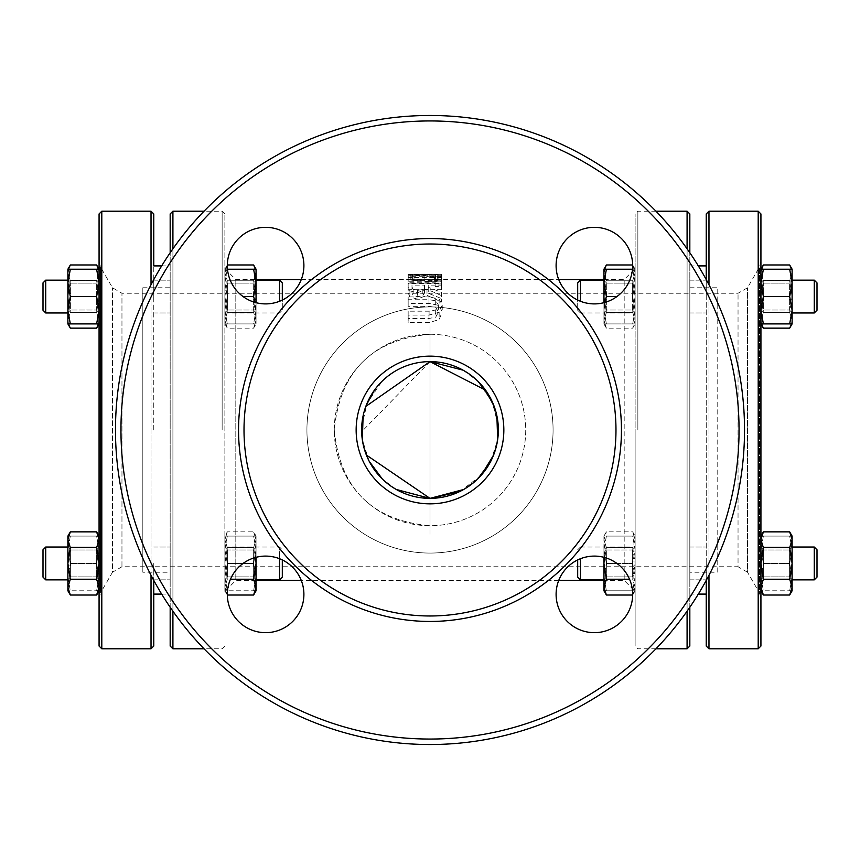 <?xml version="1.0" encoding="UTF-8"?>
<svg xmlns="http://www.w3.org/2000/svg" width="860" height="860" viewBox="0 0 860 860"><rect width="100%" height="100%" fill="white"/><g stroke="black" fill="none" stroke-linecap="round" stroke-linejoin="round"><path stroke-width="0.64" stroke-dasharray="4.3 3.22" d="M442.223 305.074L439.137 312.244L428.968 315.083L408.156 315.083L408.156 311.169L429.075 311.169L435.708 309.976L438.439 305.074L435.708 300.688L428.968 299.731L408.156 299.731L408.156 296.926L428.968 296.926L439.137 298.925L442.223 305.074L442.223 311.976L439.137 305.483L428.968 303.376L408.156 303.376L408.156 306.332L428.968 306.332L435.708 307.332L438.439 311.976L435.708 317.168L429.075 318.447L408.156 318.447L408.156 322.629L428.968 322.629L439.137 319.587L442.223 311.976M438.439 305.074L438.439 311.976M408.156 311.169L408.156 318.447M408.156 315.083L408.156 322.629M439.137 312.244L439.137 319.587M408.156 299.731L408.156 306.332M408.156 296.926L408.156 303.376M441.513 277.522L408.156 277.522L408.156 276.705L434.569 276.705L408.156 274.34L441.513 274.34L412.746 274.63L441.513 276.554L441.513 283.123L441.513 282.112L412.746 280.113L441.513 279.822L408.156 279.822L434.569 282.273L408.156 282.273L408.156 283.123L441.513 283.123M408.156 275.738L441.513 275.738L441.513 274.813L438.837 274.136L410.8 274.136L408.156 274.824L408.156 280.317L410.8 279.608L438.837 279.608L441.513 280.306L441.513 281.274L408.156 281.274L408.156 274.824L408.156 281.274M408.156 274.34L408.156 279.822M434.569 276.705L434.569 282.273M408.156 276.705L408.156 282.273M408.156 277.522L408.156 283.123M441.513 274.34L441.513 279.822M441.513 274.63L441.513 280.113M412.746 274.63L412.746 280.113M441.513 276.554L441.513 282.112M438.837 274.136L438.837 279.608M441.513 274.813L441.513 280.306M441.513 275.738L441.513 281.274M413.993 274.222L435.461 274.2L437.675 274.802L411.994 275.157L413.993 274.222L413.993 279.693L411.994 280.672L437.675 280.672L435.461 279.672L413.993 279.693M411.994 274.802L411.994 280.296M411.994 275.157L411.994 280.672M437.675 275.157L437.675 280.672M435.461 274.2L435.461 279.672M437.675 274.802L437.675 280.296M441.513 295.582L427.001 289.283L417.207 292.798L409.908 290.82L408.156 286.853L408.156 283.445L441.513 283.445L441.513 285.122L428.237 285.122L428.237 287.251L441.513 292.357L441.513 301.967L441.513 298.581L428.237 293.249L428.237 291.024L441.513 291.024L441.513 289.272L408.156 289.272L408.156 292.83L409.908 296.969L417.207 299.043L427.001 295.367L441.513 301.967M411.994 286.95L413.123 289.368L417.562 290.4L422.808 289.476L424.539 286.735L424.539 285.122L411.994 285.122L411.994 292.938L411.994 291.024L424.539 291.024L424.539 292.701L422.808 295.571L417.562 296.539L413.123 295.453L411.994 292.938M424.539 286.735L424.539 292.701M422.808 289.476L422.808 295.571M424.539 285.122L424.539 291.024M411.994 285.122L411.994 291.024M413.123 289.368L413.123 295.453M408.156 283.445L408.156 289.272M441.513 283.445L441.513 289.272M408.156 286.853L408.156 292.83M427.001 289.283L427.001 295.367M441.513 285.122L441.513 291.024M428.237 285.122L428.237 291.024M428.237 287.251L428.237 293.249M441.513 292.357L441.513 298.581M441.513 280.876L435.138 280.876L435.138 279.349L441.513 279.349L441.513 286.606L441.513 285.015L435.138 285.015L435.138 286.606L441.513 286.606M441.513 279.349L441.513 285.015M435.138 279.349L435.138 285.015M435.138 280.876L435.138 286.606M635.121 591.368L635.121 213.936L635.121 646.064L635.121 430L635.121 591.368L624.188 580.425L624.188 279.575L624.188 580.425L603.946 580.425M558.731 580.425L301.269 580.425M256.054 580.425L235.812 580.425L235.812 279.575L235.812 580.425L224.879 591.368L224.879 213.936L224.879 591.368M430 534.135L430 325.865L430 534.135M227.33 265.622A38.291 38.291 0 0 0 284.757 298.775A38.291 38.291 0 0 0 284.757 232.458A38.291 38.291 0 0 0 227.33 265.622A38.291 38.291 0 0 0 284.757 298.775A38.291 38.291 0 0 0 284.757 232.458A38.291 38.291 0 0 0 227.33 265.622A38.291 38.291 0 0 0 284.757 298.775A38.291 38.291 0 0 0 284.757 232.458A38.291 38.291 0 0 0 227.33 265.622M227.33 594.378A38.291 38.291 0 0 0 284.757 627.542A38.291 38.291 0 0 0 284.757 561.225A38.291 38.291 0 0 0 227.33 594.378A38.291 38.291 0 0 0 284.757 627.542A38.291 38.291 0 0 0 284.757 561.225A38.291 38.291 0 0 0 227.33 594.378A38.291 38.291 0 0 0 284.757 627.542A38.291 38.291 0 0 0 284.757 561.225A38.291 38.291 0 0 0 227.33 594.378M153.768 430L153.768 265.901L153.768 430M170.173 607.246L170.173 252.754M153.768 563.44L153.768 579.855L153.768 563.44M170.173 563.44L170.173 579.855L170.173 563.44M153.768 296.56L153.768 280.145L153.768 296.56M170.173 296.56L170.173 280.145L170.173 296.56M170.173 213.936L170.173 646.064M99.072 213.936L99.072 646.064M279.575 558.731L279.575 579.855L279.575 547.035L279.575 579.855L282.306 577.114L282.306 559.924M224.879 563.44L224.879 579.855L224.879 547.035L224.879 579.855L224.879 547.035L224.879 563.44L227.32 579.231L224.879 587.122L224.879 539.758L227.32 547.648L224.879 563.44L224.879 587.122L227.32 595.023L224.879 587.122L224.879 590.788L227.32 590.788L224.879 577.114L224.879 590.788L224.879 577.114L227.32 590.788L224.879 590.788L224.879 587.122L227.32 579.231L224.879 563.44L227.32 547.648L224.879 539.758L227.32 531.856L224.879 539.758L224.879 536.092L224.879 577.114L227.32 563.44L224.879 549.766L227.32 536.092L224.879 536.092L227.32 536.092L224.879 549.766L227.32 563.44L224.879 577.114L224.879 536.092L224.879 579.618L224.879 547.261L227.61 549.991L227.61 576.888L227.61 549.991L227.61 576.888L227.61 549.991L224.879 547.261L224.879 563.44M282.306 300.075L282.306 282.886L282.306 310.234L282.306 282.886L279.575 280.145L279.575 301.269M224.879 296.56L224.879 280.145L224.879 312.965L224.879 280.145L224.879 296.56L227.32 280.769L224.879 272.878L224.879 320.242L227.32 312.352L224.879 296.56L224.879 272.878L227.32 264.977L224.879 272.878L224.879 269.212L227.32 269.212L224.879 282.886L224.879 269.212L224.879 282.886L227.32 269.212L224.879 269.212L224.879 272.878L227.32 280.769L224.879 296.56L227.32 312.352L224.879 320.242L227.32 328.144L224.879 320.242L224.879 323.908L224.879 282.886L227.32 296.56L224.879 310.234L227.32 323.908L224.879 323.908L227.32 323.908L224.879 310.234L227.32 296.56L224.879 282.886L224.879 323.908L224.879 280.381L224.879 312.739L227.61 310.008L227.61 283.112L227.61 310.008L227.61 283.112L227.61 310.008L224.879 312.739L224.879 296.56M45.73 547.035L43 549.766L43 577.114L43 549.766L43 577.114L45.73 579.855L45.73 547.035L45.73 563.44L45.73 547.035L99.072 547.035L99.072 579.855L99.072 547.035L99.072 579.855L99.072 547.035L67.886 547.035M45.73 563.44L45.73 579.855L45.73 563.44M45.73 280.145L43 282.886L43 310.234L43 282.886L43 310.234L45.73 312.965L45.73 280.145L45.73 296.56L45.73 280.145L99.072 280.145L99.072 312.965L99.072 280.145L99.072 312.965L99.072 280.145L67.886 280.145M45.73 296.56L45.73 312.965L45.73 296.56M99.072 430L99.072 261.601L99.072 430M99.072 598.399L100.534 592.927L100.534 267.073L100.534 592.927L112.488 572.222L112.488 287.777L112.488 572.222L121.959 566.751L738.041 566.751L738.041 293.249L738.041 566.751L747.512 572.222L747.512 287.777L747.512 572.222L759.466 592.927L759.466 267.073L759.466 592.927L760.928 598.399L760.928 261.601L760.928 598.399M430 334.271C371.885 339.463 339.979 371.38 334.282 430C339.969 488.62 371.885 520.526 430 525.729C371.885 520.526 339.979 488.62 334.271 430.011C339.979 371.369 371.885 339.463 430 334.271L430 525.729L430 334.271M430 356.556L430 503.444L430 356.556M396.288 489.49L382.216 478.912M369.187 461.25L362.329 439.783M363.124 415.778L365.822 406.404M430 361.63L361.673 431.741M362.931 443.298L366.371 455.026M632.67 265.622A38.291 38.291 0 0 1 575.243 298.775A38.291 38.291 0 0 1 575.243 232.458A38.291 38.291 0 0 1 632.67 265.622A38.291 38.291 0 0 1 575.243 298.775A38.291 38.291 0 0 1 575.243 232.458A38.291 38.291 0 0 1 632.67 265.622A38.291 38.291 0 0 1 575.243 298.775A38.291 38.291 0 0 1 575.243 232.458A38.291 38.291 0 0 1 632.67 265.622M632.67 594.378A38.291 38.291 0 0 1 575.243 627.542A38.291 38.291 0 0 1 575.243 561.225A38.291 38.291 0 0 1 632.67 594.378A38.291 38.291 0 0 1 575.243 627.542A38.291 38.291 0 0 1 575.243 561.225A38.291 38.291 0 0 1 632.67 594.378A38.291 38.291 0 0 1 575.243 627.542A38.291 38.291 0 0 1 575.243 561.225A38.291 38.291 0 0 1 632.67 594.378M334.271 430A95.729 95.729 0 0 1 430 334.271A95.729 95.729 0 0 1 525.729 430A95.729 95.729 0 0 1 430 525.729A95.729 95.729 0 0 1 334.271 430A95.729 95.729 0 0 1 477.859 347.096A95.729 95.729 0 0 1 477.859 512.904A95.729 95.729 0 0 1 334.271 430M706.232 279.597L706.232 580.403M689.827 607.246L689.827 252.754M706.232 563.44L706.232 579.855L706.232 563.44M689.827 563.44L689.827 579.855L689.827 563.44M706.232 296.56L706.232 280.145L706.232 296.56M689.827 296.56L689.827 280.145L689.827 296.56M689.827 213.936L689.827 646.064M706.232 646.064L706.232 213.936M760.928 213.936L760.928 646.064M580.425 558.731L580.425 579.855L580.425 563.44L580.425 579.855L577.694 577.114L577.694 559.924M635.121 563.44L635.121 579.855L635.121 547.035L635.121 579.855L635.121 547.035L635.121 563.44L632.68 579.231L635.121 587.122L635.121 539.758L632.68 547.648L635.121 563.44L635.121 587.122L632.68 595.023L635.121 587.122L635.121 536.092L632.68 536.092L635.121 549.766L632.68 563.44L635.121 577.114L632.68 590.788L635.121 590.788L632.68 590.788L635.121 577.114L632.68 563.44L635.121 549.766L632.68 536.092L635.121 536.092L635.121 590.788L635.121 587.122L632.68 579.231L635.121 563.44L632.68 547.648L635.121 539.758L632.68 531.856L635.121 539.758L635.121 536.092L635.121 579.618L632.39 576.888L632.39 549.991L606.676 549.991L606.676 576.888L606.676 549.991L606.676 576.888L606.676 549.991L603.946 547.261L606.676 549.991L632.39 549.991L632.39 576.888L632.39 563.44L632.39 576.888L635.121 579.618L635.121 547.261L635.121 563.44M577.694 300.075L577.694 282.886L577.694 310.234L577.694 282.886L580.425 280.145L580.425 301.269M635.121 296.56L635.121 280.145L635.121 312.965L635.121 280.145L635.121 296.56L632.68 280.769L635.121 272.878L635.121 320.242L632.68 312.352L635.121 296.56L635.121 272.878L632.68 264.977L635.121 272.878L635.121 323.908L632.68 323.908L635.121 310.234L632.68 296.56L635.121 282.886L632.68 269.212L635.121 269.212L632.68 269.212L635.121 282.886L632.68 296.56L635.121 310.234L632.68 323.908L635.121 323.908L635.121 269.212L635.121 272.878L632.68 280.769L635.121 296.56L632.68 312.352L635.121 320.242L632.68 328.144L635.121 320.242L635.121 323.908L635.121 280.381L632.39 283.112L632.39 310.008L606.676 310.008L606.676 283.112L606.676 310.008L606.676 283.112L606.676 310.008L603.946 312.739L606.676 310.008L632.39 310.008L632.39 283.112L632.39 296.56L632.39 283.112L635.121 280.381L635.121 296.56M814.269 547.035L817 549.766L817 577.114L817 549.766L817 577.114L814.269 579.855L814.269 547.035L814.269 563.44L814.269 547.035L760.928 547.035L760.928 579.855L760.928 547.035L760.928 579.855L760.928 547.035L792.114 547.035M814.269 563.44L814.269 579.855L814.269 563.44M814.269 280.145L817 282.886L817 310.234L817 282.886L817 310.234L814.269 312.965L814.269 280.145L814.269 296.56L814.269 280.145L760.928 280.145L760.928 312.965L760.928 280.145L760.928 312.965L760.928 280.145L792.114 280.145M814.269 296.56L814.269 312.965L814.269 296.56M477.698 478.988L463.712 489.49L477.784 478.912M490.813 461.25L497.671 439.783L496.79 444.717L490.845 461.196M498.37 430A68.37 68.37 0 0 0 395.815 370.789A68.37 68.37 0 0 0 395.815 489.211A68.37 68.37 0 0 0 498.37 430M497.069 443.298L493.629 455.026M481.127 475.397L460.132 491.372M463.131 370.187L478.321 381.625M490.791 398.696L497.693 420.357M503.842 430A73.842 73.842 0 0 1 393.074 493.952A73.842 73.842 0 0 1 393.074 366.048A73.842 73.842 0 0 1 503.842 430M621.447 430A191.447 191.447 0 0 1 334.271 595.797A191.447 191.447 0 0 1 334.271 264.203A191.447 191.447 0 0 1 621.447 430M615.975 430A185.975 185.975 0 0 0 337.012 268.933A185.975 185.975 0 0 0 337.012 591.067A185.975 185.975 0 0 0 615.975 430M739.052 430A309.052 309.052 0 0 0 275.469 162.357A309.052 309.052 0 0 0 275.469 697.643A309.052 309.052 0 0 0 739.052 430A309.052 309.052 0 0 0 275.469 162.357A309.052 309.052 0 0 0 275.469 697.643A309.052 309.052 0 0 0 739.052 430A309.052 309.052 0 0 1 275.469 697.643A309.052 309.052 0 0 1 275.469 162.357A309.052 309.052 0 0 1 739.052 430M744.524 430A314.523 314.523 0 0 1 430 744.524A314.523 314.523 0 0 1 115.477 430A314.523 314.523 0 0 1 430 115.477A314.523 314.523 0 0 1 744.524 430A314.523 314.523 0 0 0 430 115.477A314.523 314.523 0 0 0 115.477 430A314.523 314.523 0 0 0 430 744.524A314.523 314.523 0 0 0 744.524 430A314.523 314.523 0 0 1 430 744.524A314.523 314.523 0 0 1 115.477 430A314.523 314.523 0 0 1 430 115.477A314.523 314.523 0 0 1 744.524 430M170.173 572.222L170.173 287.777L170.173 572.222L142.825 572.222L142.825 287.777L142.825 572.222M717.175 572.222L717.175 287.777L717.175 572.222L689.827 572.222L689.827 287.777L689.827 572.222M99.072 282.886L96.621 296.56L99.072 310.234L96.621 323.908L99.072 323.908L99.072 269.212L99.072 282.886L96.621 269.212L99.072 269.212L99.072 296.56L96.621 280.769L99.072 272.878L98.513 269.212M67.886 282.886L70.326 269.212L67.886 269.212L67.886 310.234L70.326 296.56L67.886 282.886M70.326 323.908L67.886 310.234L67.886 323.908L96.621 323.908M70.326 296.56L96.621 296.56M70.326 269.212L96.621 269.212M68.445 269.212L67.886 272.878L70.326 280.769L67.886 296.56L67.886 280.381L67.886 312.739L70.627 310.008L70.627 283.112L70.627 310.008L70.627 283.112L70.627 310.008L67.886 312.739L67.886 280.381L67.886 312.739L67.886 296.56L70.326 280.769L67.886 272.878L67.886 320.242L70.326 312.352L67.886 296.56L67.886 272.878L70.326 264.977M96.621 264.977L99.072 272.878L96.621 280.769L99.072 296.56L99.072 280.381L99.072 312.739L96.331 310.008L70.627 310.008L96.331 310.008L96.331 283.112L96.331 310.008L96.331 283.112L96.331 310.008L99.072 312.739L99.072 280.381L96.331 283.112L99.072 280.381L99.072 320.242L96.621 312.352L99.072 296.56L99.072 269.212M256.054 302.698L256.054 310.234L253.614 323.908L256.054 323.908L253.614 323.908L256.054 310.234L256.054 323.908L255.226 302.473M256.054 282.886L253.614 296.56L256.054 310.234L256.054 269.212L253.614 269.212L256.054 282.886M227.32 323.908L253.614 323.908L227.32 323.908M243.068 296.56L253.614 296.56M227.492 269.212L253.614 269.212M253.614 264.977L256.054 272.878L253.614 280.769L256.054 296.56L256.054 280.381L256.054 312.739L253.324 310.008L227.61 310.008L253.324 310.008L253.324 283.112L253.324 310.008L253.324 283.112L253.324 310.008L256.054 312.739L256.054 280.381L253.324 283.112L256.054 280.381L256.054 312.739L256.054 296.56L253.614 280.769L256.054 272.878L256.054 320.242L253.614 312.352L256.054 296.56L255.495 269.212M604.774 302.473L603.946 310.234L606.386 296.56L603.946 282.886L606.386 269.212L603.946 269.212L603.946 302.698M606.386 323.908L603.946 323.908L603.946 310.234L606.386 323.908L603.946 310.234L603.946 323.908L632.68 323.908L606.386 323.908M606.386 296.56L616.932 296.56M606.386 269.212L632.508 269.212M604.505 269.212L603.946 272.878L606.386 280.769L603.946 296.56L603.946 280.381L603.946 312.739L603.946 280.381L603.946 312.739L603.946 296.56L606.386 280.769L603.946 272.878L603.946 320.242L606.386 312.352L603.946 296.56L603.946 272.878L606.386 264.977M792.114 310.234L789.673 323.908L792.114 323.908L792.114 282.886L789.673 296.56L792.114 310.234M789.673 269.212L792.114 282.886L792.114 269.212L760.928 269.212L760.928 296.56L763.379 280.769L760.928 272.878L763.379 264.977M760.928 323.908L760.928 320.242L763.379 312.352L760.928 296.56L760.928 323.908L763.379 323.908L760.928 310.234L763.379 296.56L760.928 282.886L760.928 323.908L760.928 282.886L763.379 269.212M763.379 323.908L789.673 323.908M763.379 296.56L789.673 296.56M761.487 269.212L760.928 272.878L763.379 280.769L760.928 296.56L760.928 280.381L760.928 312.739L763.669 310.008L763.669 283.112L763.669 310.008L763.669 283.112L763.669 310.008L760.928 312.739L760.928 269.212M789.673 264.977L792.114 272.878L789.673 280.769L792.114 296.56L792.114 280.381L792.114 312.739L789.372 310.008L763.669 310.008L789.372 310.008L789.372 283.112L789.372 310.008L789.372 283.112L789.372 310.008L792.114 312.739L792.114 280.381L789.372 283.112L792.114 280.381L792.114 312.739L792.114 296.56L789.673 280.769L792.114 272.878L792.114 320.242L789.673 312.352L792.114 296.56L791.555 269.212M98.513 323.908L99.072 320.242L99.072 323.908L99.072 320.242L96.621 328.144M70.326 328.144L67.886 320.242L67.886 323.908L67.886 296.56L70.326 312.352L96.621 312.352L99.072 320.242L99.072 296.56L96.621 312.352L70.326 312.352L67.886 320.242L68.445 323.908M67.886 272.878L67.886 269.212L67.886 272.878M70.326 280.769L96.621 280.769L70.326 280.769M256.054 272.878L256.054 269.212M256.054 320.242L253.614 328.144L256.054 320.242L256.054 323.908L256.054 296.56L253.614 312.352L256.054 320.242M227.32 312.352L253.614 312.352L227.32 312.352M224.879 323.908L227.32 328.144L253.614 328.144L256.054 323.908M227.32 280.769L253.614 280.769L227.32 280.769M227.32 264.977L224.879 269.212M603.946 272.878L603.946 269.212L603.946 272.878M603.946 320.242L606.386 328.144L603.946 320.242L603.946 323.908L603.946 296.56L606.386 312.352L603.946 320.242M606.386 312.352L632.68 312.352L606.386 312.352M603.946 323.908L606.386 328.144L632.68 328.144L635.121 323.908M606.386 280.769L632.68 280.769L606.386 280.769M632.67 264.977L635.121 269.212M632.39 296.56L632.39 310.008L632.39 296.56M792.114 272.878L792.114 269.212M791.555 323.908L792.114 320.242L792.114 323.908L792.114 320.242L789.673 328.144M763.379 328.144L760.928 320.242L760.928 296.56L763.379 312.352L789.673 312.352L792.114 320.242L792.114 296.56L789.673 312.352L763.379 312.352L760.928 320.242L761.487 323.908M763.379 280.769L789.673 280.769L763.379 280.769M99.072 536.092L96.621 536.092L99.072 549.766L99.072 536.092L99.072 549.766L96.621 563.44L99.072 577.114L99.072 549.766L96.621 536.092L99.072 536.092L99.072 539.758L96.621 547.648L99.072 563.44L96.621 579.231L99.072 587.122L99.072 536.092M96.621 590.788L99.072 590.788L99.072 577.114L96.621 590.788L99.072 577.114L96.621 563.44L99.072 549.766L99.072 590.788L70.326 590.788L67.886 577.114L67.886 590.788L70.326 590.788L67.886 590.788L67.886 577.114L70.326 590.788L96.621 590.788M70.326 563.44L67.886 549.766L67.886 577.114L70.326 563.44L67.886 577.114L67.886 549.766L70.326 536.092L67.886 536.092L67.886 549.766L70.326 563.44L96.621 563.44L70.326 563.44M70.326 536.092L67.886 549.766L67.886 536.092L96.621 536.092L70.326 536.092M70.326 595.023L67.886 587.122L70.326 579.231L67.886 563.44L67.886 579.618L67.886 547.261L70.627 549.991L70.627 576.888L70.627 549.991L70.627 576.888L70.627 549.991L67.886 547.261L67.886 590.788M96.621 531.856L99.072 539.758L99.072 579.618L99.072 547.261L96.331 549.991L70.627 549.991L96.331 549.991L96.331 576.888L96.331 549.991L96.331 576.888L96.331 549.991L99.072 547.261L99.072 579.618L96.331 576.888L99.072 579.618L99.072 547.261L99.072 587.122L96.621 595.023M256.054 536.092L253.614 536.092L256.054 549.766L256.054 536.092L256.054 549.766L253.614 563.44L256.054 577.114L256.054 549.766L253.614 536.092L256.054 536.092L256.054 539.758L253.614 547.648L256.054 563.44L253.614 579.231L256.054 587.122L256.054 539.758L253.614 531.856L256.054 539.758L256.054 536.092L253.614 531.856L227.32 531.856L224.879 536.092M253.614 590.788L256.054 590.788L256.054 577.114L253.614 590.788L256.054 577.114L253.614 563.44L256.054 549.766L256.054 590.788L227.32 590.788L253.614 590.788M227.32 536.092L253.614 536.092L227.32 536.092M227.32 563.44L253.614 563.44L227.32 563.44M253.324 549.991L227.61 549.991L253.324 549.991L253.324 576.888L253.324 549.991L253.324 576.888L253.324 549.991L256.054 547.261L256.054 579.618L253.324 576.888L256.054 579.618L256.054 547.261L256.054 579.618L256.054 547.261L253.324 549.991M603.946 590.788L606.386 590.788L603.946 577.114L603.946 590.788L603.946 577.114L606.386 590.788L603.946 590.788L603.946 587.122L606.386 579.231L603.946 563.44L603.946 587.122L606.386 595.023M606.386 563.44L603.946 549.766L603.946 577.114L606.386 563.44L603.946 577.114L603.946 549.766L606.386 536.092L603.946 536.092L603.946 549.766L606.386 563.44L632.68 563.44L606.386 563.44M606.386 536.092L603.946 549.766L603.946 536.092L632.68 536.092L606.386 536.092M606.386 590.788L632.68 590.788L606.386 590.788M603.946 557.301L603.946 579.618L603.946 547.261L603.946 579.618L603.946 547.261L603.946 563.44L606.386 547.648L604.322 557.409M792.114 536.092L789.673 536.092L792.114 549.766L792.114 536.092L792.114 549.766L789.673 563.44L792.114 577.114L792.114 549.766L789.673 536.092L792.114 536.092L792.114 539.758L789.673 547.648L792.114 563.44L789.673 579.231L792.114 587.122L792.114 539.758L789.673 531.856M789.673 590.788L792.114 590.788L792.114 577.114L789.673 590.788L792.114 577.114L789.673 563.44L792.114 549.766L792.114 590.788L763.379 590.788L760.928 577.114L760.928 590.788L763.379 590.788L760.928 590.788L760.928 577.114L763.379 590.788L789.673 590.788M763.379 563.44L760.928 549.766L760.928 577.114L763.379 563.44L760.928 577.114L760.928 549.766L763.379 536.092L760.928 536.092L760.928 549.766L763.379 563.44L789.673 563.44L763.379 563.44M763.379 536.092L760.928 549.766L760.928 536.092L789.673 536.092L763.379 536.092M763.379 595.023L760.928 587.122L760.928 547.261L763.669 549.991L763.669 576.888L763.669 549.991L763.669 576.888L763.669 549.991L760.928 547.261L760.928 579.618L760.928 539.758L763.379 531.856M789.372 549.991L763.669 549.991L789.372 549.991L789.372 576.888L789.372 549.991L789.372 576.888L789.372 549.991L792.114 547.261L792.114 579.618L789.372 576.888L792.114 579.618L792.114 547.261L792.114 579.618L792.114 547.261L789.372 549.991M99.072 587.122L99.072 590.788L99.072 587.122M67.886 536.092L67.886 539.758L70.326 531.856M70.326 547.648L67.886 539.758L67.886 563.44L70.326 547.648L96.621 547.648M70.326 579.231L96.621 579.231M256.054 590.788L256.054 587.122L253.614 595.023M255.678 557.409L253.614 547.648L256.054 539.758L256.054 557.301M227.32 547.648L253.614 547.648L227.32 547.648M230.448 579.231L253.614 579.231M227.32 595.023L224.879 590.788M603.946 539.758L606.386 547.648L603.946 539.758L606.386 531.856L603.946 539.758L603.946 536.092L603.946 539.758M606.386 547.648L632.68 547.648L606.386 547.648M603.946 536.092L606.386 531.856L632.68 531.856L635.121 536.092M606.386 579.231L629.552 579.231M632.67 595.023L635.121 590.788M632.39 563.44L632.39 549.991L632.39 563.44M792.114 590.788L792.114 587.122L789.673 595.023M760.928 563.44L760.928 590.788L760.928 587.122L763.379 579.231L760.928 563.44L763.379 547.648L760.928 539.758L760.928 536.092L760.928 563.44M763.379 547.648L789.673 547.648M763.379 579.231L789.673 579.231M435.708 309.976L435.708 317.168M429.075 311.169L429.075 318.447M428.968 315.083L428.968 322.629M435.708 300.688L435.708 307.332M428.968 299.731L428.968 306.332M428.968 296.926L428.968 303.376M439.137 298.925L439.137 305.483M424.862 274.157L424.862 279.618M410.8 274.136L410.8 279.608M424.808 274.103L424.808 279.575M417.562 290.4L417.562 296.539M409.908 290.82L409.908 296.969M417.207 292.798L417.207 299.043M172.914 248.809L172.914 611.191M172.914 648.795L172.914 211.205M222.138 430L222.138 211.205L222.138 430M151.027 575.265L151.027 284.735M151.027 211.205L151.027 648.795M101.802 648.795L101.802 211.205M121.959 566.751L121.959 293.249L121.959 566.751M553.077 430A123.077 123.077 0 0 1 368.467 536.586A123.077 123.077 0 0 1 368.467 323.414A123.077 123.077 0 0 1 553.077 430M306.923 430A123.077 123.077 0 0 1 491.533 323.414A123.077 123.077 0 0 1 491.533 536.586A123.077 123.077 0 0 1 306.923 430M687.086 248.809L687.086 611.191M687.086 648.795L687.086 211.205M637.862 430L637.862 211.205L637.862 430M708.973 575.265L708.973 284.735M708.973 211.205L708.973 648.795M758.197 648.795L758.197 211.205M413.423 274.103L436.106 274.103M224.879 268.632L235.812 279.575L256.054 279.575M301.269 279.575L413.423 279.575M436.106 279.575L558.731 279.575M603.946 279.575L624.188 279.575L635.121 268.632M161.68 594.099L170.173 594.099M161.68 265.901L170.173 265.901M153.768 579.855L170.173 579.855L153.768 579.855M153.768 547.035L170.173 547.035L153.768 547.035M153.768 312.965L170.173 312.965L153.768 312.965M153.768 280.145L170.173 280.145L153.768 280.145M224.879 213.936L222.138 211.205L204.056 211.205M224.879 646.064L222.138 648.795L204.056 648.795M256.054 579.855L279.575 579.855M224.879 547.035L279.575 547.035L282.306 549.766L279.575 547.035L224.879 547.035M224.879 312.965L279.575 312.965L282.306 310.234L279.575 312.965L224.879 312.965M256.054 280.145L279.575 280.145M67.886 579.855L45.73 579.855M67.886 312.965L45.73 312.965M760.928 261.601L759.466 267.073L747.512 287.777L738.041 293.249L121.959 293.249L112.488 287.777L100.534 267.073L99.072 261.601M431 498.37L429.806 498.37M396.245 489.458L382.399 479.084M369.176 461.229L367.145 456.929L362.296 439.557M363.543 413.907L366.231 405.339M361.716 426.786L367.145 403.06L382.162 381.152L393.568 372.133M689.827 594.099L698.32 594.099M689.827 265.901L698.32 265.901M689.827 579.855L706.232 579.855L689.827 579.855M689.827 547.035L706.232 547.035L689.827 547.035M689.827 312.965L706.232 312.965L689.827 312.965M689.827 280.145L706.232 280.145L689.827 280.145M655.943 211.205L637.862 211.205L635.121 213.936M655.943 648.795L637.862 648.795L635.121 646.064M580.425 579.855L603.946 579.855M580.425 547.035L635.121 547.035L580.425 547.035L577.694 549.766L580.425 547.035M580.425 312.965L635.121 312.965L580.425 312.965L577.694 310.234L580.425 312.965M580.425 280.145L603.946 280.145M814.269 579.855L792.114 579.855M814.269 312.965L792.114 312.965M466.432 372.133L477.837 381.152L492.855 403.06L498.284 426.786M142.825 287.777L170.173 287.777M689.827 287.777L717.175 287.777M70.627 283.112L67.886 280.381L70.627 283.112L96.331 283.112L70.627 283.112M227.61 283.112L224.879 280.381L227.61 283.112L253.324 283.112L227.61 283.112M606.676 283.112L603.946 280.381L606.676 283.112L632.39 283.112L606.676 283.112M632.39 310.008L635.121 312.739L632.39 310.008M763.669 283.112L760.928 280.381L763.669 283.112L789.372 283.112L763.669 283.112M70.627 576.888L67.886 579.618L70.627 576.888L96.331 576.888L70.627 576.888M227.61 576.888L224.879 579.618L227.61 576.888L253.324 576.888L227.61 576.888M606.676 576.888L603.946 579.618L606.676 576.888L632.39 576.888L606.676 576.888M632.39 549.991L635.121 547.261L632.39 549.991M763.669 576.888L760.928 579.618L763.669 576.888L789.372 576.888L763.669 576.888"/><path stroke-width="1.29" d="M603.946 580.425L558.731 580.425M301.269 580.425L256.054 580.425M227.33 265.622A38.291 38.291 0 0 0 284.757 298.775A38.291 38.291 0 0 0 284.757 232.458A38.291 38.291 0 0 0 227.33 265.622M227.33 594.378A38.291 38.291 0 0 0 284.757 627.542A38.291 38.291 0 0 0 284.757 561.225A38.291 38.291 0 0 0 227.33 594.378M153.768 265.901L153.768 213.936L153.768 265.901L161.68 265.901M151.027 284.735L151.027 211.205L101.802 211.205L101.802 648.795L151.027 648.795L153.768 646.064L153.768 580.403L153.768 594.099L161.68 594.099M170.173 252.754L170.173 213.936L172.914 211.205L172.914 248.809M172.914 611.191L172.914 648.795L170.173 646.064L170.173 607.246M153.768 646.064L153.768 594.099M101.802 648.795L99.072 646.064L99.072 213.936L101.802 211.205M279.575 301.269L279.575 280.145L282.306 282.886L282.306 300.075M282.306 559.924L282.306 577.114L279.575 579.855L279.575 558.731M45.73 579.855L43 577.114L43 549.766L45.73 547.035L45.73 579.855L67.886 579.855M45.73 312.965L43 310.234L43 282.886L45.73 280.145L45.73 312.965L67.886 312.965M366.371 455.026L430 498.37L396.288 489.49M382.216 478.912L369.187 461.25M362.329 439.783L363.124 415.778M365.822 406.404L430 361.63L463.131 370.187M361.673 431.741L362.931 443.298M632.67 265.622A38.291 38.291 0 0 1 575.243 298.775A38.291 38.291 0 0 1 575.243 232.458A38.291 38.291 0 0 1 632.67 265.622M632.67 594.378A38.291 38.291 0 0 1 575.243 627.542A38.291 38.291 0 0 1 575.243 561.225A38.291 38.291 0 0 1 632.67 594.378M689.827 252.754L689.827 213.936L687.086 211.205L687.086 248.809M687.086 611.191L687.086 648.795L689.827 646.064L689.827 607.246M706.232 580.403L706.232 646.064L708.973 648.795L708.973 575.265M708.973 284.735L708.973 211.205L706.232 213.936L706.232 279.597M760.928 430L760.928 213.936L758.197 211.205L758.197 648.795L760.928 646.064L760.928 430M580.425 301.269L580.425 280.145L577.694 282.886L577.694 300.075M577.694 559.924L577.694 577.114L580.425 579.855L580.425 558.731M814.269 579.855L817 577.114L817 549.766L814.269 547.035L814.269 579.855L792.114 579.855M814.269 312.965L817 310.234L817 282.886L814.269 280.145L814.269 312.965L792.114 312.965M621.447 430A191.447 191.447 0 0 0 334.271 264.203A191.447 191.447 0 0 0 334.271 595.797A191.447 191.447 0 0 0 621.447 430M615.975 430A185.975 185.975 0 0 0 337.012 268.933A185.975 185.975 0 0 0 337.012 591.067A185.975 185.975 0 0 0 615.975 430M503.842 430A73.842 73.842 0 0 0 393.074 366.048A73.842 73.842 0 0 0 393.074 493.952A73.842 73.842 0 0 0 503.842 430M497.693 420.357L498.348 430A68.37 68.37 0 0 1 395.815 489.211A68.37 68.37 0 0 1 395.815 370.789A68.37 68.37 0 0 1 498.37 430L496.876 415.778L497.671 439.804L498.348 430L497.069 443.298M494.177 406.404L485.556 390.171L430 361.63M460.132 491.372L430 498.37L463.712 489.49L459.906 491.479L431 498.37M477.784 478.912L490.813 461.25M493.629 455.026L481.127 475.397M478.321 381.625L490.791 398.696M739.052 430A309.052 309.052 0 0 1 275.469 697.643A309.052 309.052 0 0 1 275.469 162.357A309.052 309.052 0 0 1 739.052 430M115.477 430A314.523 314.523 0 0 0 430 744.524A314.523 314.523 0 0 0 744.524 430A314.523 314.523 0 0 0 430 115.477A314.523 314.523 0 0 0 115.477 430M99.072 323.908L96.621 323.908L99.072 310.234L99.072 323.908L96.621 328.144L98.513 323.908M96.621 296.56L99.072 282.886L99.072 310.234L96.621 296.56L70.326 296.56L67.886 310.234L67.886 269.212L70.326 269.212L67.886 282.886L70.326 296.56M99.072 282.886L96.621 269.212L99.072 269.212L96.621 264.977L98.513 269.212M70.326 323.908L67.886 323.908L67.886 310.234L70.326 323.908L96.621 323.908M70.326 269.212L96.621 269.212M255.226 302.473L253.614 296.56L256.054 282.886L256.054 302.698M253.614 269.212L256.054 269.212L256.054 282.886L253.614 269.212L227.492 269.212M243.068 296.56L253.614 296.56M603.946 269.212L606.386 269.212L603.946 282.886L603.946 269.212L606.386 264.977L604.505 269.212M603.946 302.698L603.946 282.886L606.386 296.56L604.774 302.473M606.386 296.56L616.932 296.56M606.386 269.212L632.508 269.212M792.114 323.908L789.673 323.908L792.114 310.234L792.114 323.908L789.673 328.144L791.555 323.908M789.673 296.56L792.114 282.886L792.114 310.234L789.673 296.56L763.379 296.56L760.928 310.234L763.379 323.908L760.928 323.908L763.379 328.144L789.673 328.144M789.673 269.212L792.114 269.212L792.114 282.886L789.673 269.212L763.379 269.212L760.928 282.886L763.379 296.56M761.487 269.212L763.379 264.977L760.928 269.212L763.379 269.212M763.379 323.908L789.673 323.908M67.886 269.212L70.326 264.977L68.445 269.212M68.445 323.908L70.326 328.144L96.621 328.144M70.326 264.977L96.621 264.977M255.495 269.212L253.614 264.977L227.33 264.977M253.614 264.977L256.054 269.212L256.054 272.878M606.386 264.977L632.67 264.977M791.555 269.212L789.673 264.977L763.379 264.977M789.673 264.977L792.114 269.212L792.114 272.878M761.487 323.908L763.379 328.144M70.326 595.023L67.886 590.788L67.886 587.122L70.326 595.023L96.621 595.023L99.072 587.122L96.621 579.231L99.072 563.44L96.621 547.648L99.072 539.758L96.621 531.856L70.326 531.856L67.886 539.758L70.326 547.648L67.886 563.44L70.326 579.231L67.886 587.122L67.886 536.092L70.326 531.856M70.326 547.648L96.621 547.648M70.326 579.231L96.621 579.231M253.614 595.023L256.054 587.122L256.054 590.788L253.614 595.023L227.33 595.023M253.614 579.231L256.054 563.44L256.054 587.122L253.614 579.231L230.448 579.231M256.054 557.301L256.054 563.44L255.678 557.409M604.322 557.409L603.946 563.44L606.386 579.231L603.946 587.122L603.946 557.301M606.386 595.023L603.946 590.788L603.946 587.122L606.386 595.023L632.67 595.023M606.386 579.231L629.552 579.231M789.673 595.023L792.114 587.122L792.114 590.788L789.673 595.023L763.379 595.023L760.928 587.122L763.379 579.231L789.673 579.231L792.114 563.44L792.114 587.122L789.673 579.231M789.673 531.856L792.114 536.092L792.114 539.758L789.673 531.856L763.379 531.856L760.928 539.758L763.379 547.648L760.928 563.44L763.379 579.231M789.673 547.648L792.114 539.758L792.114 563.44L789.673 547.648L763.379 547.648M151.027 648.795L151.027 575.265M256.054 279.575L301.269 279.575M558.731 279.575L603.946 279.575M204.056 211.205L172.914 211.205M204.056 648.795L172.914 648.795M151.027 211.205L153.768 213.936M256.054 280.145L279.575 280.145M256.054 579.855L279.575 579.855M45.73 547.035L67.886 547.035M45.73 280.145L67.886 280.145M429.806 498.37L396.245 489.458M382.399 479.084L369.176 461.229M362.296 439.557L361.705 427.312L363.543 413.907M366.231 405.339L374.444 390.171M698.32 594.099L706.232 594.099M698.32 265.901L706.232 265.901M687.086 211.205L655.943 211.205M687.086 648.795L655.943 648.795M708.973 648.795L758.197 648.795M708.973 211.205L758.197 211.205M580.425 280.145L603.946 280.145M580.425 579.855L603.946 579.855M792.114 547.035L814.269 547.035M792.114 280.145L814.269 280.145M485.556 390.171L494.21 406.511M490.845 461.196L477.698 478.988M67.886 323.908L70.326 328.144M99.072 590.788L96.621 595.023M99.072 536.092L96.621 531.856M760.928 590.788L763.379 595.023M760.928 536.092L763.379 531.856"/></g></svg>
